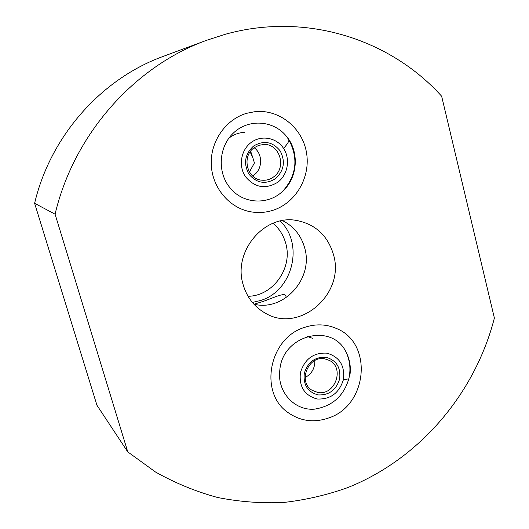<?xml version="1.0" encoding="UTF-8"?>
<svg xmlns="http://www.w3.org/2000/svg" width="529" height="529" viewBox="0 0 529 529"><rect width="100%" height="100%" fill="white"/><g stroke="black" fill="none" stroke-linecap="round" stroke-linejoin="round"><path stroke-width="0.79" d="M285.845 297.847L285.997 296.822C286.163 291.367 274.267 297.529 262.966 301.504L253.946 304.195M252.359 302.443L260.704 300.459C292.768 290.818 304.34 243.995 280.218 221.043M304.433 327.425C268.897 338.11 258.615 393.1 288.279 412.732C300.664 421.282 314.193 423.008 328.853 417.903C367.728 405.293 373.269 342.957 336.411 328.469C326.181 324.059 315.529 323.708 304.433 327.425M246.646 113.299C225.724 119.382 210.397 141.322 211.25 164.221C211.984 187.134 228.634 207.368 249.648 211.593C257.478 213.154 265.208 212.737 272.832 210.33C295.81 203.076 310.854 177.076 306.47 152.458C302.337 127.793 279.299 109.119 255.084 111.645L246.646 113.299M333.435 254.469C327.709 235.584 315.456 224.25 296.676 220.467C264.255 214.073 232.621 251.652 243.168 284.747C246.891 297.318 254.171 306.727 265.016 312.983C299.401 334.077 345.642 293.774 333.435 254.469M282.486 220.6C293.694 226.26 301.074 235.299 304.618 247.724C313.942 278.135 283.941 311.898 253.88 304.182M34.616 203.301L96.952 405.287L127.773 451.898L155.539 472.033C175.363 483.162 196.061 491.653 217.65 497.505C239.505 501.823 261.478 503.482 283.57 502.477C305.517 499.998 326.882 495.045 347.672 487.619C419.609 458.941 474.91 393.715 494.384 318.055L441.649 96.232C390.032 38.908 305.491 11.85 225.321 34.266L206.634 40.29C134.24 66.462 73.901 134.326 55.082 214.185L34.616 203.301C50.453 135.993 101.403 78.781 163.256 56.378L206.634 40.29M249.41 171.998L254.429 162.945L252.796 157.635L250.131 151.916M273.03 223.271C279.252 228.561 283.484 235.24 285.713 243.294C293.079 267.813 273.103 296.108 248.041 296.28M249.509 172.163L250.984 169.637M252.796 157.635L250.647 151.208M127.773 451.898L55.082 214.185M228.839 138.208C233.527 134.584 238.758 132.634 244.53 132.362M230.089 187.901C216.936 172.342 218.675 146.295 233.897 132.567C248.928 118.608 273.374 120.407 286.176 135.953L286.731 136.634C299.493 152.002 297.715 177.42 283.055 190.89C268.514 205.411 243.089 204.207 230.089 187.901M253.636 145.997C263.819 140.073 272.653 141.693 280.145 150.858C285.64 161.431 284.06 170.728 275.397 178.742C265.34 184.74 256.505 183.193 248.881 174.101C243.261 163.454 244.841 154.084 253.636 145.997M273.566 176.951C286.983 167.911 279.927 143.69 263.964 144.477L258.826 145.316L254.158 147.75C241.297 156.346 246.95 179.41 261.987 180.197C266.213 180.581 270.074 179.496 273.566 176.951M254.178 147.736C262.9 153.999 262.701 168.989 253.86 175.139L252.637 175.965M283.524 148.345C290.593 158.958 287.882 174.782 277.745 182.274C265.518 189.587 254.753 187.709 245.456 176.646C238.195 166.04 240.907 149.892 251.242 142.4C261.471 134.743 276.607 137.619 283.524 148.345C287.128 144.49 288.927 141.673 288.913 139.887L288.887 139.61M307.144 336.451L312.97 338.467M343.433 379.61C339.182 393.113 330.44 399.574 317.208 399.005C304.499 395.513 298.911 386.699 300.432 372.561C304.79 358.88 313.618 352.413 326.929 353.174C339.532 356.85 345.027 365.665 343.433 379.61L348.796 378.883C343.586 396.274 332.086 406.371 314.312 409.175C294.203 410.795 276.839 391.434 279.828 370.022C282.466 334.487 332.88 322.141 346.409 352.83C349.709 359.456 350.919 366.597 350.046 374.261L349.722 373.534M326.062 357.28C336.411 360.282 340.934 367.523 339.631 378.989C336.133 390.085 328.952 395.394 318.074 394.912C307.653 392.029 303.064 384.795 304.32 373.203C307.891 361.975 315.139 356.672 326.062 357.28M317.757 392.445C334.956 396.056 345.133 367.827 329.322 360.388L324.879 358.88C308.288 355.151 297.457 382.083 312.222 390.362L317.757 392.445M314.801 360.586C315 368.23 311.773 373.877 305.114 377.547M346.409 352.83C350.072 361.228 350.872 369.91 348.796 378.883L349.16 377.23M294.739 220.216L296.676 220.467M263.33 311.998L265.016 312.983M283.048 190.896L283.055 190.896C296.571 175.244 298.521 158.244 288.913 139.887L286.176 135.946"/></g></svg>
